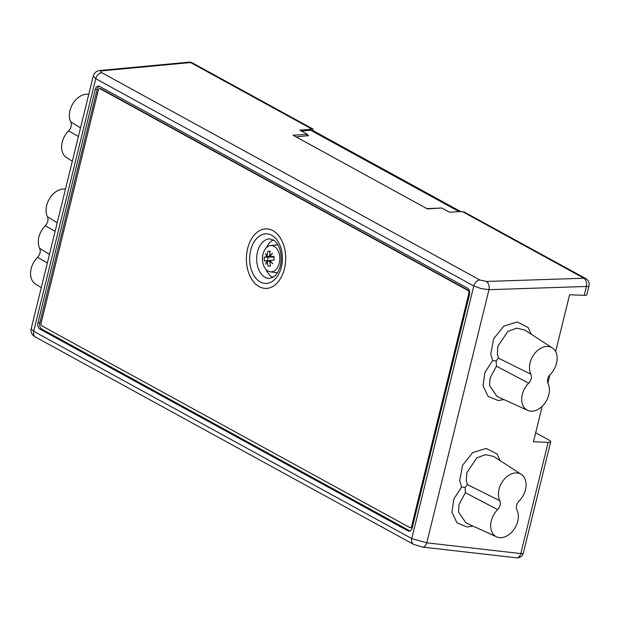 <?xml version="1.0" encoding="UTF-8"?>
<svg xmlns="http://www.w3.org/2000/svg" width="620" height="620" viewBox="0 0 620 620"><rect width="100%" height="100%" fill="white"/><g stroke="black" fill="none" stroke-linecap="round" stroke-linejoin="round"><path stroke-width="0.93" d="M459.079 211.614L310.775 130.293L301.475 131.053M310.775 130.293L313.433 130.828L460.637 211.544M307.319 134.958L308.543 135.625L296.042 136.873M440.673 208.072L426.847 208.591M41.059 323.276L98.371 89.931A1.984 1.31 90.8 0 1 99.626 88.621A1.984 1.31 90.8 0 1 100.06 88.737L468.146 290.563A1.984 1.31 90.8 0 1 468.914 293.105L411.603 526.45A1.984 1.31 90.8 0 1 410.347 527.76A1.984 1.31 90.8 0 1 409.921 527.643L41.827 325.818A1.984 1.31 90.8 0 1 41.059 323.276M469.635 291.617A1.984 1.31 -89.2 0 0 468.89 290.579L100.804 88.753A1.984 1.31 -89.2 0 0 100.37 88.637L99.626 88.621M410.347 527.76L411.091 527.767A1.984 1.31 -89.2 0 0 412.346 526.457L469.666 293.113A1.984 1.31 -89.2 0 0 469.728 292.71M80.515 127.891L70.773 121.946A17.608 12.485 -61.3 0 1 69.975 110.554A17.608 12.485 -61.3 0 1 88.769 94.302M70.773 121.946C71.912 124.953 71.184 127.929 68.58 130.882L78.399 136.516M57.218 222.751L47.477 216.799C48.616 219.806 47.887 222.781 45.283 225.734L55.102 231.369M47.477 216.799A17.608 12.485 -61.3 0 1 46.678 205.406A17.608 12.485 -61.3 0 1 65.472 189.154M49.453 254.363L39.711 248.419C40.85 251.418 40.122 254.401 37.518 257.354L47.337 262.981M39.711 248.419A17.608 12.485 -61.3 0 1 38.913 237.026A17.608 12.485 -61.3 0 1 45.283 225.734M528.697 383.16L496.434 366.195L496.147 360.941L498.418 358.104L530.89 374.232A17.608 12.485 -61.3 0 1 530.085 362.84A17.608 12.485 -61.3 0 1 552.35 347.913A17.608 12.485 -61.3 0 1 550.173 374.496C547.568 377.448 546.84 380.424 547.979 383.431A17.608 12.485 -61.3 0 1 544.577 403.62A17.608 12.485 -61.3 0 1 527.674 410.378A17.608 12.485 -61.3 0 1 522.319 394.46A17.608 12.485 -61.3 0 1 528.697 383.16C531.293 380.215 532.03 377.231 530.89 374.232M531.169 334.165L528.155 327.515L517.227 321.951L503.789 326.128L493.636 338.76L490.776 354.113L492.652 360.553L484.925 372.434L483.011 385.733L488.041 396.335L498.162 400.52L503.99 399.59M496.147 360.941L492.652 360.553M498.426 358.096L497.318 353.873L497.868 346.379M497.922 346.185L507.819 331.437L516.553 328.181L524.574 329.956M497.628 509.632C500.232 506.68 500.96 503.704 499.821 500.704A17.608 12.485 -61.3 0 1 499.022 489.312A17.608 12.485 -61.3 0 1 521.288 474.385A17.608 12.485 -61.3 0 1 519.111 500.968C516.507 503.913 515.778 506.896 516.917 509.896A17.608 12.485 -61.3 0 1 513.515 530.092A17.608 12.485 -61.3 0 1 496.612 536.843A17.608 12.485 -61.3 0 1 491.257 520.924A17.608 12.485 -61.3 0 1 497.628 509.632L465.364 492.668L465.085 487.413L467.356 484.577L466.256 480.345L466.806 472.851M499.821 500.704L467.356 484.577M500.107 460.637L497.093 453.987L486.165 448.423L472.727 452.6L462.567 465.232L459.714 480.585L461.59 487.025L465.085 487.413M466.852 472.657L476.757 457.909L485.491 454.654L493.512 456.429M41.253 287.765L35.34 283.929A17.608 12.485 -61.3 0 1 31.147 268.646A17.608 12.485 -61.3 0 1 37.518 257.354M461.59 487.025L453.856 498.906L451.941 512.205L456.979 522.807L467.1 526.992L472.928 526.062M555.629 351.579L569.586 294.771L584.241 295.345A6.448 1.604 13.8 0 0 586.822 294.709L589 285.828A6.448 1.604 -166.2 0 1 586.419 286.471L584.241 295.345M535.688 432.775L549.297 440.239A6.448 1.604 -166.2 0 1 550.715 441.711A6.448 1.604 -166.2 0 1 548.134 442.354L533.471 441.773L542.182 406.332M547.863 383.183L549.94 374.736M459.087 504.277L465.395 492.699M490.157 377.805L496.457 366.226M72.315 161.293L66.402 157.457A17.608 12.485 -61.3 0 1 62.209 142.174A17.608 12.485 -61.3 0 1 68.58 130.882M462.396 211.598L583.932 278.233A6.448 4.573 -61.3 0 1 585.838 278.636L464.163 212.001L459.738 211.575L449.492 212.21L441.82 208.002L427.389 208.894L293.043 135.23L307.466 134.339L299.801 130.13L312.906 129.069L313.03 130.634M307.117 135.772L307.466 134.339M273.404 239.87A19.84 13.098 -89.2 0 0 266.461 247.659M266.158 269.615A19.84 13.098 -89.2 0 0 272.893 277.589M247.636 248.542A29.768 19.646 -89.2 0 0 265.631 288.393A29.768 19.646 -89.2 0 0 284.44 268.724A29.768 19.646 -89.2 0 0 266.445 228.873A29.768 19.646 -89.2 0 0 247.636 248.542M467.604 288.215A4.96 3.27 90.8 0 1 469.526 294.57L412.207 527.907A4.96 3.27 90.8 0 1 409.076 531.185A4.96 3.27 90.8 0 1 407.999 530.89L39.905 329.065A4.96 3.27 90.8 0 1 37.983 322.718L95.302 89.381A4.96 3.27 90.8 0 1 98.433 86.095A4.96 3.27 90.8 0 1 99.51 86.389L467.604 288.215M99.363 86.32A4.96 3.27 -89.2 0 0 97.162 89.404L39.851 322.741A4.96 3.27 -89.2 0 0 41.773 329.096L409.859 530.921A4.96 3.27 -89.2 0 0 410.006 530.991M31.178 328.778C30.884 330.088 30.341 334.281 35.449 337.024L35.449 337.024A6.448 4.573 -61.3 0 1 33.705 331.305L31.178 328.778L93.264 76.012L95.751 78.694A6.448 4.573 -61.3 0 1 101.788 72.703C100.215 71.719 100.378 71.083 102.292 70.804A6.448 4.425 -95.3 0 0 100.502 70.44L100.502 70.44A6.448 4.425 -95.3 0 0 100.487 70.44M422.321 547.057A6.448 4.061 -83.5 0 0 422.367 547.057A6.448 4.061 -83.5 0 0 426.785 542.833L411.757 538.594L33.705 331.305L95.751 78.694L473.804 285.983L480.988 288.587L488.963 289.687A6.448 3.867 -91.9 0 0 486.468 281.449L479.841 279.984L101.788 72.703M548.134 442.354L520.816 553.582A6.448 4.061 -83.5 0 1 516.398 557.806L422.367 547.057L413.501 544.314A6.448 4.573 118.7 0 0 413.532 544.329M496.914 396.296L489.552 385.493L490.102 377.999M465.845 522.769L458.49 511.965L459.04 504.471M277.969 244.931A13.888 9.168 -89.2 0 0 276.706 244.931L270.638 245.551A13.183 8.696 -89.2 0 0 262.43 259.323A13.183 8.696 -89.2 0 0 270.274 271.831A13.183 8.696 -89.2 0 0 279.814 258.083A13.183 8.696 -89.2 0 0 270.638 245.551M270.289 256.184L269.584 256.176A24.792 12.757 -31 0 1 272.482 253.169A24.792 14.919 139.3 0 0 269.956 256.696A24.738 1.046 -1.3 0 1 274.055 256.471A23.661 17.747 85.9 0 0 274.04 258.323A23.661 17.747 85.9 0 0 274.141 260.183A24.738 1.046 178.7 0 0 270.049 260.408A24.792 13.578 35.9 0 0 272.73 263.686A24.792 11.152 -153 0 1 269.7 260.981A24.738 18.554 85.9 0 0 270.591 266.019A23.661 1 178.7 0 0 268.135 266.197A24.738 18.554 -94.1 0 1 267.243 261.16A24.792 12.757 149 0 0 265.786 264.182A24.792 14.919 -40.7 0 1 266.871 260.64A24.738 1.046 178.7 0 0 264.322 260.888A23.661 17.747 -94.1 0 1 264.221 259.028A23.661 17.747 -94.1 0 1 264.236 257.168A24.738 1.046 -1.3 0 1 266.786 256.92A24.792 13.578 -144.1 0 1 265.538 253.665A24.792 11.152 27 0 0 267.135 256.347L270.149 256.393M269.956 256.696L274.04 256.781M269.7 260.981L270.475 260.997M269.716 261.19L267.243 261.16M266.871 260.64L270.25 260.687M270.723 256.703L266.786 256.92M267.135 256.347A24.738 18.554 -94.1 0 1 267.786 251.333A23.661 1 -1.3 0 1 270.243 251.154A24.738 18.554 85.9 0 0 269.584 256.176M264.236 257.168L274.04 257.021M270.731 256.944L274.04 256.99M267.871 260.656L267.794 257.222M267.786 251.333L270.196 251.363M270.274 271.831L276.326 272.63A13.888 9.168 -89.2 0 0 277.589 272.661M100.804 88.753L100.06 88.737M468.89 290.579L468.146 290.563M469.666 293.113L468.914 293.105M412.346 526.457L411.603 526.45M516.398 557.806A6.448 6.448 0 0 0 523.389 552.939A6.448 1.604 13.8 0 1 520.816 553.582L426.785 542.833L488.963 289.687L586.419 286.471A6.448 3.867 -91.9 0 0 583.932 278.233L486.468 281.449M310.047 129.502L309.837 130.37M102.292 70.804L190.573 62.55L312.1 129.185M313.185 129.138L192.487 62.961A6.448 4.573 118.7 0 0 190.573 62.55A6.448 4.425 -95.3 0 0 188.782 62.194L100.502 70.44C97.883 70.564 95.844 71.618 94.38 73.602L93.264 76.012M257.494 251.96A19.84 13.098 90.8 0 1 270.033 238.847L274.722 240.831L277.613 244.311C280.038 248.356 281.224 253.324 281.17 259.214C281.124 265.624 279.085 271.204 275.048 275.939L269.491 278.527A19.84 13.098 90.8 0 1 257.494 251.96M250.705 250.224A24.808 16.368 -89.2 0 0 268.747 283.046A24.808 16.368 -89.2 0 0 278.667 242.629A24.808 16.368 -89.2 0 0 250.705 250.224M95.302 89.381L97.162 89.404M37.983 322.718L39.851 322.741M39.905 329.065L41.773 329.096M407.999 530.89L409.859 530.921M479.841 279.984A6.448 4.573 118.7 0 0 473.804 285.983L411.757 538.594A6.448 4.573 118.7 0 0 413.501 544.314L35.449 337.024M552.35 347.913L524.613 329.91M521.288 474.385L493.543 456.374M265.631 288.393L267.491 288.424M266.445 228.873L268.313 228.896M192.487 62.961A6.448 6.448 0 0 0 188.782 62.194M589 285.828A6.448 6.448 0 0 0 585.838 278.636M523.389 552.939L550.715 441.711M496.612 536.843L465.821 522.831M527.674 410.378L496.884 396.358"/></g></svg>
